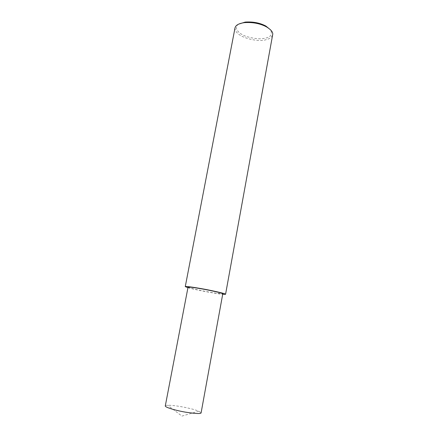 <?xml version="1.0" encoding="UTF-8"?>
<svg xmlns="http://www.w3.org/2000/svg" width="438" height="438" viewBox="0 0 438 438"><rect width="100%" height="100%" fill="white"/><g stroke="black" fill="none" stroke-linecap="round" stroke-linejoin="round"><path stroke-width="0.33" stroke-dasharray="2.19 1.64" d="M235.036 27.786C234.631 38.068 260.013 42.382 265.751 39.738C269.315 39.07 271.604 37.476 272.622 34.958M238.666 24.117C233.049 27.868 238.792 33.94 246.353 36.469C254.44 38.823 260.725 39.387 265.214 38.15C270.739 37.214 272.54 34.454 270.613 29.888M187.935 287.7C197.095 290.208 213.843 293.181 219.219 293.865L222.696 294.292M188.039 287.158C189.216 288.511 212.605 292.912 217.352 293.411L222.789 293.788M165.285 405.971C165.34 405.55 166.133 405.314 167.672 405.26C176.043 405.134 191.318 408.528 195.917 410.16L198.748 411.183L201.108 412.804M198.748 411.183L181.929 416.1L167.672 405.26"/><path stroke-width="0.66" d="M222.696 294.292L225.565 294.309L272.622 34.958C273.361 32.532 271.303 29.833 266.441 26.849C260.062 23.482 252.71 22.081 244.388 22.645C238.907 23.411 235.792 25.125 235.036 27.786L185.269 286.622L187.935 287.7M270.613 29.888L265.839 26.028C259.871 22.875 252.989 21.561 245.198 22.092L238.666 24.117M225.565 294.309C225.931 293.86 220.352 292.436 208.833 290.044C197.434 287.766 185.296 286.009 185.269 286.622M222.789 293.788C223.095 293.4 218.288 292.173 208.362 290.115C198.551 288.149 188.066 286.633 188.039 287.158L165.285 405.971C164.956 407.258 175.463 410.472 185.646 412.185C195.989 413.735 201.146 413.943 201.108 412.804L222.789 293.788M266.441 26.849L265.839 26.028M244.388 22.645L245.198 22.092"/></g></svg>
